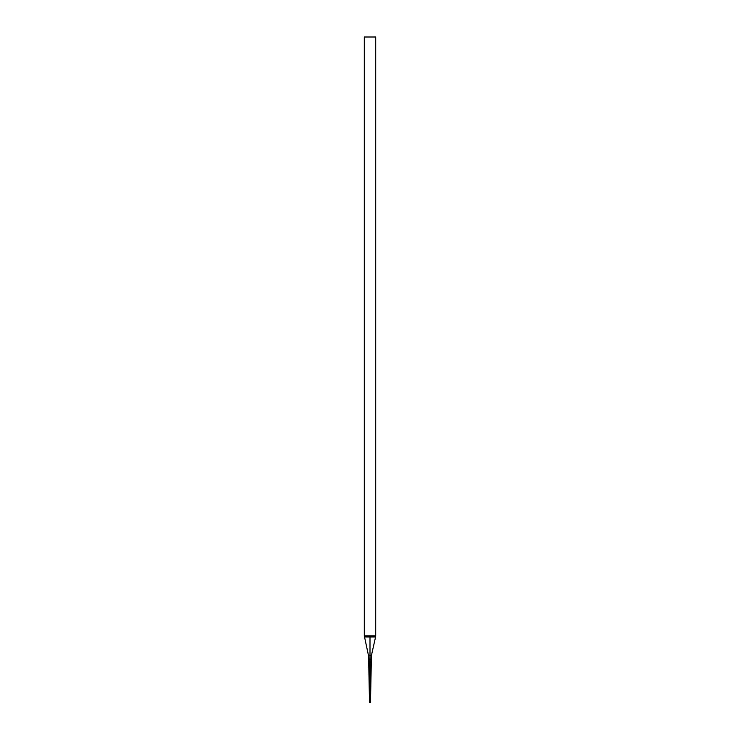 <?xml version="1.0" encoding="UTF-8"?>
<svg xmlns="http://www.w3.org/2000/svg" width="740" height="740" viewBox="0 0 740 740"><rect width="100%" height="100%" fill="white"/><g stroke="black" fill="none" stroke-linecap="round" stroke-linejoin="round"><path stroke-width="1.11" d="M375.707 635.836L364.293 635.836L364.293 37L375.707 37L375.707 635.836L375.578 636.955L370 636.955L370 655.427L371.425 655.427L371.415 655.973L371.425 655.427L369.057 655.492L369.482 677.285L370.518 677.285L370.944 655.492A0.472 0.472 -178.9 0 1 371.415 655.973L371.351 659.183L371.415 655.973M370.99 677.082L370.49 702.269L370.019 702.463L369.482 677.285L369.01 677.082L369.51 702.269L369.982 702.463L370.518 677.285L371.008 676.536L370.99 677.082M371.341 659.571L371.008 676.536L369.473 676.184L369.01 677.082L368.65 659.183L371.341 659.571M364.293 635.836L368.585 655.973L368.575 655.427L370 655.427L370 652.763M368.575 655.427L369.057 655.492A0.472 0.472 -1.1 0 0 368.585 655.973L368.65 659.183L368.585 655.973M364.422 636.955L370 636.955M371.351 659.183L368.65 659.183M369.519 702.538L370.481 702.538M375.578 636.955L371.425 655.427"/></g></svg>
